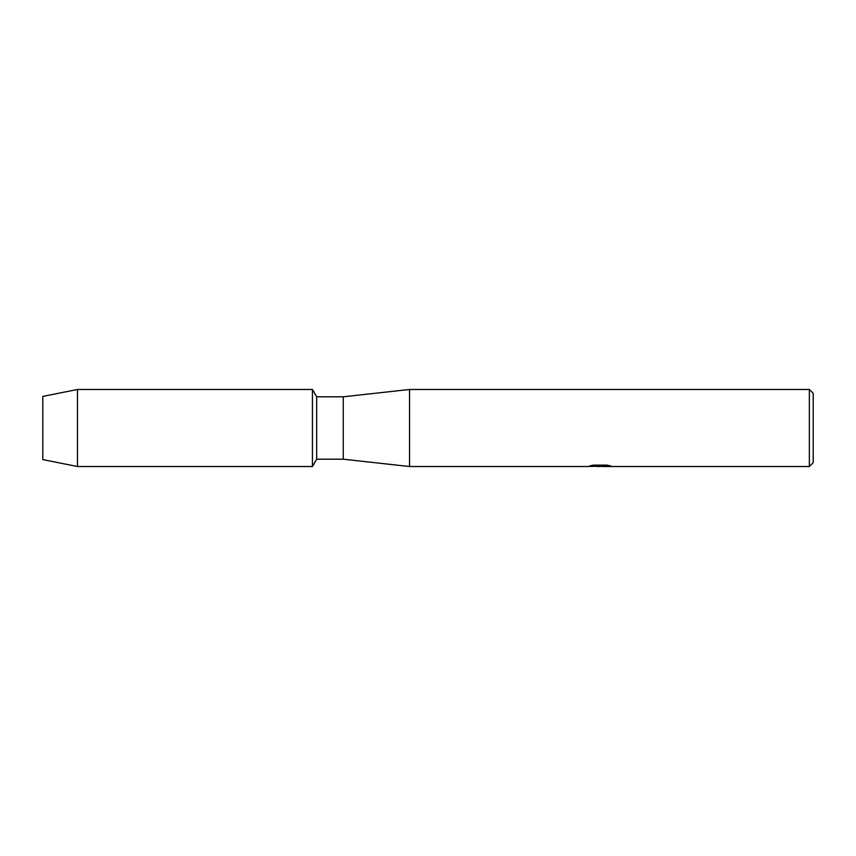 <?xml version="1.0" encoding="UTF-8"?>
<svg xmlns="http://www.w3.org/2000/svg" width="856" height="856" viewBox="0 0 856 856"><rect width="100%" height="100%" fill="white"/><g stroke="black" fill="none" stroke-linecap="round" stroke-linejoin="round"><path stroke-width="1.28" d="M590.009 465.846L600.805 465.932L587.623 466.52L409.553 466.52L343.256 459.201L316.666 459.201L312.44 466.52L77.468 466.52L42.8 459.586L42.8 396.414L77.468 389.48L312.44 389.48L316.666 396.799L343.256 396.799L409.553 389.48L809.348 389.48L813.2 393.332L813.2 462.668L809.348 466.52L603.084 466.52L610.574 465.921M316.666 459.201L316.666 396.799M312.44 466.52L312.44 389.48L312.44 466.52M343.256 459.201L343.256 396.799M409.553 466.52L409.553 389.48M600.077 466.445L596.578 466.445M599.414 466.52L597.777 466.52M809.348 466.52L809.348 389.48M600.805 465.932L589.72 465.932L593.326 465.118L607 465.118L610.97 466.028L602.956 466.499M588.436 466.445L599.949 466.263M77.468 466.52L77.468 389.48M42.8 459.586L42.8 396.414M599.435 466.445L602.956 466.445"/></g></svg>
